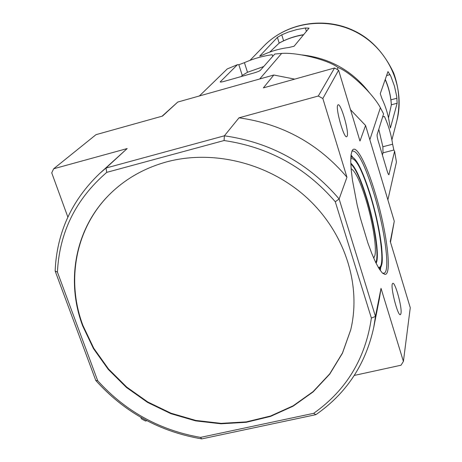 <?xml version="1.0" encoding="UTF-8"?>
<svg xmlns="http://www.w3.org/2000/svg" width="462" height="462" viewBox="0 0 462 462"><rect width="100%" height="100%" fill="white"/><g stroke="black" fill="none" stroke-linecap="round" stroke-linejoin="round"><path stroke-width="0.69" d="M373.718 258.125L374.873 255.613C376.882 247.493 372.609 221.327 365.933 199.648C360.181 181.248 355.243 170.963 351.12 168.792M318.306 96.021L239.016 117.816L224.388 135.811L224.082 140.535L106.78 172.349C75.855 198.972 59.402 232.23 57.427 272.124L55.145 271.003C56.762 232.825 71.622 200.306 99.734 173.441L105.983 168.029L224.388 135.811C270.559 142.4 308.807 163.45 339.125 198.972L346.956 177.223L322.828 98.51L318.306 96.021L334.552 67.989L263.357 87.89L273.827 75.011L177.76 102.056L162.503 116.083L95.992 134.673L53.673 168.774L51.732 172.846L67.85 217.059M322.828 98.51L338.594 70.212L334.552 67.989M140.887 417.377L141.407 418.791L145.478 421.038L146.962 420.715M354.285 375.427L401.01 365.223L403.407 361.394L410.268 307.721L390.274 241.47L394.277 221.229L365.575 125.497L359.973 141.06L338.594 70.212M166.534 161.914C144.092 168.145 125.035 179.042 109.373 194.623C75.248 228.419 65.587 280.734 82.646 325.843L93.474 348.631L108.27 369.404L126.507 387.52L147.603 402.431L170.882 413.669L195.605 420.87L220.998 423.793L246.258 422.297L270.559 416.389L293.087 406.185L313.051 391.961L329.724 374.128L342.446 353.228L350.693 329.949C361.555 285.164 345.01 232.935 307.236 198.088C269.427 163.3 213.56 149.191 166.534 161.914M57.427 272.124L97.684 380.705C125.491 411.371 159.771 430.266 200.52 437.393L313.669 413.323L315.869 414.662L201.744 438.9C159.679 431.693 124.359 412.225 95.784 380.492L97.684 380.705M224.082 140.535C268.728 147.101 305.798 167.504 335.279 201.75L371.379 318.064C365.506 358.518 346.275 390.269 313.669 413.323M375.057 192.585C366.372 163.461 355.746 143.208 352.125 150.745L351.051 154.764L350.733 161.174L351.207 169.785L352.466 180.261L357.161 204.995L360.389 218.145L367.896 243.006L371.823 253.586L375.623 262.295L379.14 268.792L382.218 272.846L384.754 274.353C392.561 275.889 386.671 230.226 375.057 192.585M400.999 313.317L400.542 314.512C397.99 317.619 389.697 284.852 392.683 283.483C394.894 280.844 402.211 307.12 400.999 313.317M347.147 136.169L346.8 136.637C343.924 139.351 334.684 105.833 338.057 104.897C340.754 102.541 349.336 132.115 347.147 136.169M335.279 201.75L339.125 198.972L375.467 316.435L381.017 288.352L403.407 361.394M106.78 172.349L105.983 168.029L127.154 148.573L53.673 168.774M55.145 271.003L95.784 380.492M365.575 125.497L350.514 109.708M294.687 79.129L273.827 75.011M390.494 242.192L394.277 221.229M177.76 102.056L162.064 116.205M127.154 148.573L99.734 173.441M371.379 318.064L375.467 316.435L373.793 327.125C365.771 364.212 346.46 393.393 315.869 414.662M373.793 327.125L379.423 298.498L381.017 288.352M346.956 177.223C318.48 143.734 282.501 123.931 239.016 117.816M201.744 438.9L200.52 437.393M109.511 194.485C75.514 228.263 65.91 280.469 82.929 325.485L93.746 348.244L108.512 368.994L126.727 387.092L147.788 401.992L171.032 413.219L195.721 420.426L221.084 423.359L246.31 421.887L270.588 416.002L293.099 405.832L313.057 391.649L329.729 373.85L342.469 352.997L350.739 329.758M382.675 273.261L384.54 273.03C390.321 269.288 384.372 227.552 373.816 193.226C364.893 164.697 357.732 150.624 352.327 150.999L351.825 151.432M272.719 56.358L272.205 54.724C262.48 56.081 253.222 58.726 244.427 62.665L238.837 64.726L237.416 64.703L220.212 81.884C220.38 82.219 221.714 82.045 224.22 81.364L254.325 72.84C257.45 71.91 259.442 71.084 260.308 70.368L274.774 54.037L281.641 53.413C297.488 52.194 328.447 59.979 338.126 67.608C349.925 71.789 373.065 93.821 380.382 107.738L383.581 113.9L377.131 134.65C376.969 135.753 377.333 137.878 378.222 141.014L387.173 171.038C387.941 173.533 388.525 174.757 388.906 174.717L394.606 151.201L396.442 162.035L387.872 199.879M237.416 64.703L227.252 68.93L199.37 95.975M281.641 53.413L259.713 78.985M338.126 67.608L337.116 69.398M380.382 107.738L369.843 139.726M385.164 79.574C388.744 87.728 390.8 96.183 391.337 104.932L391.36 104.683C390.829 95.917 388.79 87.462 385.25 79.325M391.337 104.932L388.484 117.925M269.762 52.091L279.083 43.18C286.671 38.987 294.82 36.209 303.528 34.846M303.69 34.65C295.016 36.036 286.873 38.831 279.267 43.035L279.083 43.18M380.261 93.67L382.005 98.758C385.909 107.057 388.45 115.667 389.628 124.601L390.39 127.997L397.147 103.24L396.737 96.477L394.467 86.18L390.823 76.213L387.976 71.575L380.261 93.67M277.402 37.364L259.702 56.093L262.953 54.909C271.119 51.12 279.747 48.649 288.837 47.505L294.08 46.258L309.026 28.147L305.365 27.997L296.656 29.591L288.224 32.132L281.751 34.823L277.402 37.364L279.187 43.093M382.403 155.047L383.01 152.847L382.859 146.76L378.788 129.32M394.606 151.201L393.849 150.023L392.619 144.208C391.227 134.656 388.496 125.41 384.424 116.464L382.634 116.944M263.692 66.545L247.499 72.274L242.261 75.398L241.158 76.571M302.252 54.961C329.851 58.143 352.206 70.686 369.3 92.591M375.779 262.618C379.308 256.191 374.503 224.324 366.395 198.042C360.585 179.325 355.388 167.949 350.808 163.906M376.097 263.271C379.787 257.057 374.93 224.59 366.672 197.817C360.724 178.661 355.422 167.117 350.779 163.19M378.222 267.261L378.586 267.336C385.574 268.884 380.607 228.956 370.368 195.9C362.058 169.519 355.521 157.132 350.756 158.726M353.927 158.189L352.05 157.086L350.82 157.282M378.967 268.52L381.029 266.88C381.935 263.484 382.992 264.01 381.652 246.991C379.649 230.509 375.976 213.392 370.645 195.645C363.08 171.76 356.883 158.905 352.05 157.086L350.883 156.381M352.881 157.409L351.033 154.897M380.307 270.547L380.734 267.429M263.848 46.084C287.202 21.789 327.668 16.026 358.408 33.356C389.229 50.543 405.411 88.08 396.87 120.674C400.41 104.614 399.347 88.716 393.676 72.979C383.76 52.316 370.305 38.127 353.309 30.411C323.452 16.361 286.111 23.013 263.848 46.084L249.994 60.36M391.36 104.799L397.147 103.24M390.916 99.856L396.979 98.215M386.555 75.566L390.084 74.596M305.365 27.997L306.398 31.376M281.751 34.823L283.61 40.812M382.859 146.76L392.619 144.208M244.427 62.665L247.499 72.274M238.837 64.726L242.261 75.398M383.01 152.847L393.849 150.023M388.646 174.607L389.01 174.515M220.334 81.687L220.443 82.04M400.156 314.599L400.542 314.512M380.544 267.7L379.533 269.41M382.865 273.429L384.54 273.03M383.235 273.4L384.754 274.353M391.909 139.94L396.87 120.674"/></g></svg>
